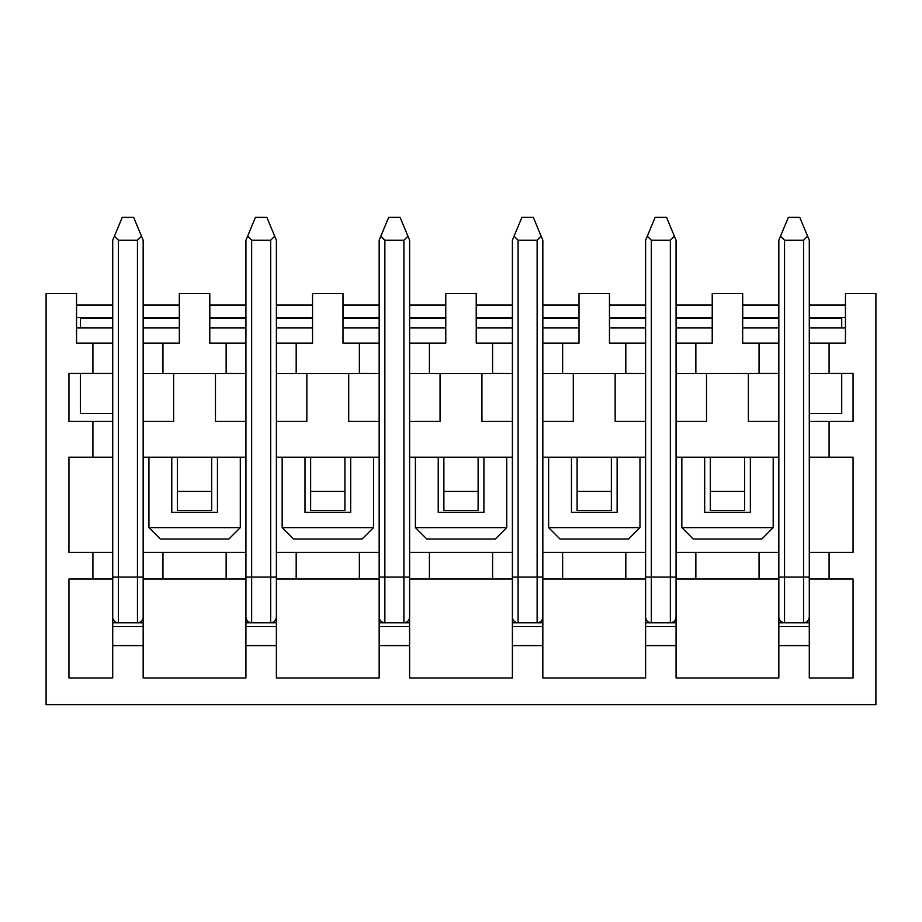 <?xml version="1.0" encoding="UTF-8"?>
<svg xmlns="http://www.w3.org/2000/svg" width="922" height="922" viewBox="0 0 922 922"><rect width="100%" height="100%" fill="white"/><g stroke="black" fill="none" stroke-linecap="round" stroke-linejoin="round"><path stroke-width="1.38" d="M778.836 592.316L778.836 622.776L809.286 622.776L809.286 592.316M676.068 617.06C675.722 620.529 673.809 622.431 670.352 622.776A5.705 5.705 0 0 0 676.068 617.06C675.722 620.529 673.809 622.431 670.352 622.776A5.705 5.705 0 0 0 676.068 617.06L676.068 552.359L695.856 552.359L695.856 579.004L676.068 579.004L676.068 622.776L645.607 622.776L645.607 592.316M625.819 579.004L625.819 552.359L645.607 552.359L645.607 579.004L542.839 579.004L542.839 622.776L512.39 622.776L512.39 592.316M492.59 579.004L492.59 552.359L512.39 552.359L512.39 579.004L409.61 579.004L409.61 622.776L379.161 622.776L379.161 592.316M359.373 579.004L359.373 552.359L379.161 552.359L379.161 579.004L276.393 579.004L276.393 622.776L245.932 622.776L245.932 592.316M112.715 592.316L112.715 622.776L143.164 622.776L143.164 645.607L112.715 645.607L112.715 677.97L68.943 677.97L68.943 579.004L92.915 579.004L92.915 552.359L112.715 552.359L112.715 579.004L92.915 579.004M143.164 592.316L143.164 622.776M778.836 421.412L748.387 421.412L748.387 373.548L778.836 373.548L778.836 579.004L759.048 579.004L759.048 552.359L778.836 552.359M759.048 373.456L778.836 373.456L778.836 343.099L759.048 343.099L759.048 373.502L676.068 373.548L676.068 552.359M778.836 327.875L742.671 327.875M778.836 318.263L742.74 318.263L742.671 293.519L742.671 343.099L759.048 343.099M742.671 293.519L712.222 293.519L712.222 343.099L695.856 343.099L695.856 373.548M706.517 373.548L706.517 421.412L676.068 421.412M676.068 327.875L712.222 327.875M676.068 373.548L676.068 343.099L695.856 343.099M645.607 421.412L615.158 421.412L615.158 373.548L645.607 373.548L645.607 552.359M625.819 373.456L645.607 373.548L645.607 343.099L609.454 343.099L609.454 293.519L579.004 293.519L579.004 343.099L562.627 343.099L562.627 373.548L542.839 373.548L542.839 552.359L562.627 552.359L562.627 579.004M562.627 373.548L625.819 373.548L625.819 343.099M609.454 327.875L645.607 327.875M573.288 373.548L573.288 421.412L542.839 421.412M542.839 327.875L579.004 327.875M542.839 373.548L542.839 343.099L562.627 343.099M512.39 421.412L481.941 421.412L481.941 373.548L512.39 373.548L512.39 552.359M492.59 373.456L512.39 373.548L512.39 343.099L476.225 343.099L476.225 293.519L445.775 293.519L445.775 343.099L429.41 343.099L429.41 373.548L409.61 373.548L409.61 552.359L429.41 552.359L429.41 579.004M429.41 373.548L492.59 373.548L492.59 343.099M476.225 327.875L512.39 327.875M440.059 373.548L440.059 421.412L409.61 421.412M409.61 327.875L445.775 327.875M409.61 373.548L409.61 343.099L429.41 343.099M379.161 421.412L348.712 421.412L348.712 373.548L379.161 373.548L379.161 552.359M359.373 373.456L379.161 373.548L379.161 343.099L342.996 343.099L342.996 293.519L312.546 293.519L312.546 343.099L296.181 343.099L296.181 373.548L276.393 373.548L276.393 552.359L296.181 552.359L296.181 579.004M296.181 373.548L359.373 373.548L359.373 343.099M342.996 327.875L379.161 327.875M306.842 373.548L306.842 421.412L276.393 421.412M276.393 327.875L312.546 327.875M276.393 373.548L276.393 343.099L296.181 343.099M245.932 421.412L215.483 421.412L215.483 373.548L245.932 373.548L245.932 579.004L143.164 579.004L143.164 552.359L162.952 552.359L162.952 579.004M226.144 373.456L245.932 373.548L245.932 343.099L209.778 343.099L209.778 293.519L179.329 293.519L179.329 343.099L162.952 343.099L162.952 373.548L143.164 373.548L143.164 343.099L162.952 343.099M162.952 373.548L226.144 373.548L226.144 343.099M209.778 327.875L245.932 327.875M173.613 373.548L173.613 421.412L143.164 421.412L143.164 373.548M143.164 327.875L179.329 327.875M76.549 327.875L112.715 327.875M92.915 343.099L112.715 343.099L112.715 373.456L92.915 373.456L92.915 343.099L76.549 343.099L76.549 293.519L46.1 293.519L46.1 704.615L875.9 704.615L875.9 293.519L845.451 293.519L845.451 343.099L829.085 343.099L829.085 373.502L809.286 373.548L809.286 343.099L829.085 343.099M112.715 645.607L112.715 626.58L143.164 626.58M112.715 626.58L112.715 622.776M245.932 626.58L276.393 626.58L276.393 645.607L245.932 645.607L245.932 622.776M276.393 622.776L276.393 626.58M379.161 626.58L409.61 626.58L409.61 645.607L379.161 645.607L379.161 622.776M409.61 622.776L409.61 626.58M512.39 626.58L542.839 626.58L542.839 645.607L512.39 645.607L512.39 622.776M542.839 622.776L542.839 626.58M645.607 626.58L676.068 626.58L676.068 645.607L645.607 645.607L645.607 622.776M676.068 622.776L676.068 626.58M778.836 645.607L809.286 645.607L809.286 626.58L778.836 626.58L778.836 677.97L676.068 677.97L676.068 645.607M778.836 622.776L778.836 626.58M809.286 626.58L809.286 622.776M695.856 579.004L759.048 579.004M809.286 617.06C808.94 620.529 807.038 622.431 803.581 622.776A5.705 5.705 0 0 0 809.286 617.06C808.94 620.529 807.038 622.431 803.581 622.776A5.705 5.705 0 0 0 809.286 617.06L809.286 552.359L829.085 552.359L829.085 579.004L809.286 579.004L809.286 598.032M76.549 317.594L112.715 317.594M92.915 373.456L68.943 373.456L68.943 421.412L112.715 421.412L112.715 457.197L68.943 457.197L68.943 552.359L92.915 552.359M143.164 645.607L143.164 677.97L245.932 677.97L245.932 645.607M276.393 645.607L276.393 677.97L379.161 677.97L379.161 645.607M409.61 645.607L409.61 677.97L512.39 677.97L512.39 645.607M542.839 645.607L542.839 677.97L645.607 677.97L645.607 645.607M809.286 645.607L809.286 677.97L853.057 677.97L853.057 579.004L829.085 579.004M829.085 457.197L829.085 421.412L809.286 421.412L809.286 457.197L853.057 457.197L853.057 552.359L829.085 552.359M744.584 457.197L744.584 510.488L710.32 510.488L710.32 457.197M744.584 491.449L710.32 491.449M611.355 457.197L611.355 510.488L577.091 510.488L577.091 457.197M611.355 491.449L577.091 491.449M478.126 457.197L478.126 510.488L443.874 510.488L443.874 457.197M478.126 491.449L443.874 491.449M344.909 457.197L344.909 510.488L310.645 510.488L310.645 457.197M344.909 491.449L310.645 491.449M211.68 457.197L211.68 510.488L177.416 510.488L177.416 457.197M211.68 491.449L177.416 491.449M695.856 552.359L759.048 552.359M542.839 598.032L542.839 552.359M625.819 552.359L562.627 552.359M409.61 598.032L409.61 552.359M492.59 552.359L429.41 552.359M276.393 617.06C276.047 620.529 274.145 622.431 270.676 622.776A5.705 5.705 0 0 0 276.393 617.06C276.047 620.529 274.145 622.431 270.676 622.776A5.705 5.705 0 0 0 276.393 617.06L276.393 552.359M359.373 552.359L296.181 552.359M226.144 579.004L226.144 552.359L245.932 552.359M226.144 552.359L162.952 552.359M245.932 457.197L143.164 457.197M379.161 457.197L276.393 457.197M512.39 457.197L409.61 457.197M645.607 457.197L542.839 457.197M778.836 457.197L676.068 457.197M92.915 457.197L92.915 421.412M143.164 317.594L179.329 317.594M76.549 305.032L112.715 305.032M143.164 305.032L179.329 305.032M276.393 317.594L312.546 317.594M209.847 317.594L245.932 317.594M209.847 305.032L245.932 305.032M276.393 305.032L312.546 305.032M409.61 317.594L445.775 317.594M343.065 317.594L379.161 317.594M343.065 305.032L379.161 305.032M409.61 305.032L445.775 305.032M542.839 317.594L579.004 317.594M476.294 317.594L512.39 317.594M476.294 305.032L512.39 305.032M542.839 305.032L579.004 305.032M676.068 317.594L712.222 317.594M609.523 317.594L645.607 317.594M609.523 305.032L645.607 305.032M676.068 305.032L712.222 305.032M845.451 305.032L809.286 305.032M778.836 305.032L742.74 305.032M845.451 327.875L809.286 327.875M829.085 373.456L853.057 373.456L853.057 421.412L829.085 421.412M778.836 317.594L742.74 317.594M845.451 317.594L809.286 317.594M209.778 293.519L209.847 318.263L245.932 318.263M276.393 318.263L312.546 318.263M342.996 293.519L343.065 318.263L379.161 318.263M409.61 318.263L445.775 318.263M476.225 293.519L476.294 318.263L512.39 318.263M542.839 318.263L579.004 318.263M609.454 293.519L609.523 318.263L645.607 318.263M676.068 318.263L712.222 318.263M809.286 318.263L841.717 318.263L841.717 327.875M761.779 539.036L693.263 539.036L681.842 527.615L773.201 527.615L761.779 539.036M773.201 527.615L773.201 457.197M704.685 457.197L704.685 512.39L750.358 512.39L750.358 457.197M809.286 413.425L841.717 413.425L841.717 373.456M681.842 527.615L681.842 457.197M571.456 457.197L571.456 512.39L617.129 512.39L617.129 457.197M548.613 527.615L639.972 527.615L628.55 539.036L560.034 539.036L548.613 527.615L548.613 457.197M639.972 527.615L639.972 457.197M438.227 457.197L438.227 512.39L483.912 512.39L483.912 457.197M415.396 527.615L506.743 527.615L495.321 539.036L426.817 539.036L415.396 527.615L415.396 457.197M506.743 527.615L506.743 457.197M80.421 373.456L80.421 413.425L112.715 413.425M80.421 327.875L80.421 318.263L112.715 318.263M143.164 318.263L179.329 318.263M305.009 457.197L305.009 512.39L350.683 512.39L350.683 457.197M282.167 527.615L373.525 527.615L362.104 539.036L293.588 539.036L282.167 527.615L282.167 457.197M373.525 527.615L373.525 457.197M171.78 457.197L171.78 512.39L217.454 512.39L217.454 457.197M148.938 527.615L240.296 527.615L228.875 539.036L160.359 539.036L148.938 527.615L148.938 457.197M240.296 527.615L240.296 457.197M112.715 617.06A5.705 5.705 0 0 0 118.419 622.776A5.705 5.705 0 0 1 112.715 617.06L112.715 579.004M118.419 240.227L118.419 577.091L137.459 577.091L137.459 240.227L118.419 240.227L114.386 236.216L112.715 240.227L112.715 343.099M112.715 373.456L112.715 421.412M112.715 457.197L112.715 552.359M143.164 343.099L143.164 240.227L133.644 217.385L122.234 217.385L114.386 236.216M143.164 421.412L143.164 552.359M143.164 617.06A5.705 5.705 0 0 1 137.459 622.776A5.705 5.705 0 0 0 143.164 617.06L143.164 579.004M137.459 240.227L141.492 236.216M778.836 617.06A5.705 5.705 0 0 0 784.541 622.776C781.084 622.431 779.182 620.529 778.836 617.06A5.705 5.705 0 0 0 784.541 622.776C781.084 622.431 779.182 620.529 778.836 617.06L778.836 579.004M784.541 240.227L784.541 577.091L803.581 577.091L803.581 240.227L784.541 240.227L780.508 236.216L778.836 240.227L778.836 343.099M809.286 343.099L809.286 240.227L799.766 217.385L788.356 217.385L780.508 236.216M809.286 373.548L809.286 421.412M809.286 457.197L809.286 552.359M803.581 240.227L807.614 236.216M645.607 617.06A5.705 5.705 0 0 0 651.324 622.776C647.855 622.431 645.953 620.529 645.607 617.06A5.705 5.705 0 0 0 651.324 622.776C647.855 622.431 645.953 620.529 645.607 617.06L645.607 579.004M651.324 240.227L651.324 577.091L670.352 577.091L670.352 240.227L651.324 240.227L647.279 236.216L645.607 240.227L645.607 343.099M676.068 343.099L676.068 240.227L666.548 217.385L655.127 217.385L647.279 236.216M670.352 240.227L674.385 236.216M512.39 617.06A5.705 5.705 0 0 0 518.095 622.776C514.637 622.431 512.736 620.529 512.39 617.06A5.705 5.705 0 0 0 518.095 622.776C514.637 622.431 512.736 620.529 512.39 617.06L512.39 579.004M542.839 617.06C542.493 620.529 540.592 622.431 537.134 622.776A5.705 5.705 0 0 0 542.839 617.06C542.493 620.529 540.592 622.431 537.134 622.776A5.705 5.705 0 0 0 542.839 617.06L542.839 579.004M518.095 240.227L518.095 577.091L537.134 577.091L537.134 240.227L518.095 240.227L514.061 236.216L512.39 240.227L512.39 343.099M542.839 343.099L542.839 240.227L533.319 217.385L521.898 217.385L514.061 236.216M537.134 240.227L541.168 236.216M379.161 617.06A5.705 5.705 0 0 0 384.866 622.776C381.408 622.431 379.507 620.529 379.161 617.06A5.705 5.705 0 0 0 384.866 622.776C381.408 622.431 379.507 620.529 379.161 617.06L379.161 579.004M409.61 617.06C409.264 620.529 407.363 622.431 403.905 622.776A5.705 5.705 0 0 0 409.61 617.06C409.264 620.529 407.363 622.431 403.905 622.776A5.705 5.705 0 0 0 409.61 617.06L409.61 579.004M384.866 240.227L384.866 577.091L403.905 577.091L403.905 240.227L384.866 240.227L380.832 236.216L379.161 240.227L379.161 343.099M409.61 343.099L409.61 240.227L400.102 217.385L388.681 217.385L380.832 236.216M403.905 240.227L407.939 236.216M245.932 617.06A5.705 5.705 0 0 0 251.648 622.776C248.191 622.431 246.278 620.529 245.932 617.06A5.705 5.705 0 0 0 251.648 622.776C248.191 622.431 246.278 620.529 245.932 617.06L245.932 579.004M251.648 240.227L251.648 577.091L270.676 577.091L270.676 240.227L251.648 240.227L247.615 236.216L245.932 240.227L245.932 343.099M276.393 343.099L276.393 240.227L266.873 217.385L255.452 217.385L247.615 236.216M270.676 240.227L274.721 236.216M137.459 622.776L137.459 577.091L143.164 577.091M118.419 622.776L118.419 577.091L112.715 577.091M803.581 622.776L803.581 577.091L809.286 577.091M784.541 622.776L784.541 577.091L778.836 577.091M670.352 622.776L670.352 577.091L676.068 577.091M651.324 622.776L651.324 577.091L645.607 577.091M537.134 622.776L537.134 577.091L542.839 577.091M518.095 622.776L518.095 577.091L512.39 577.091M403.905 622.776L403.905 577.091L409.61 577.091M384.866 622.776L384.866 577.091L379.161 577.091M270.676 622.776L270.676 577.091L276.393 577.091M251.648 622.776L251.648 577.091L245.932 577.091"/></g></svg>
